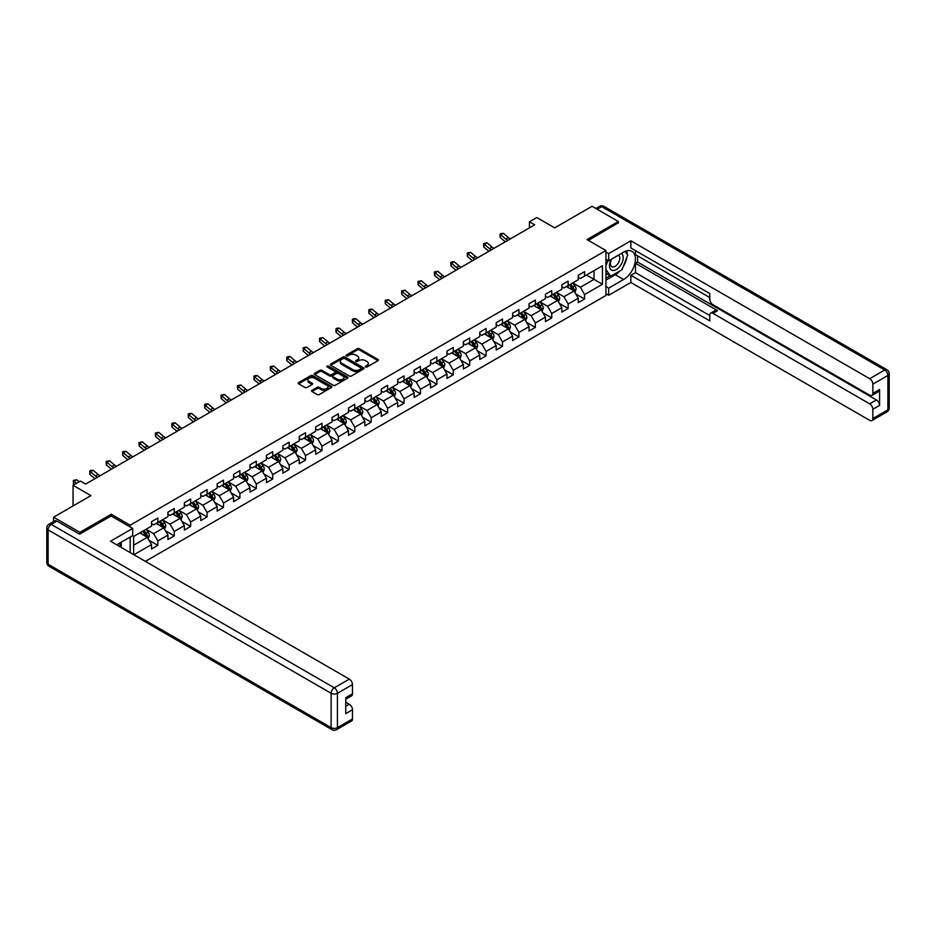 <?xml version="1.0" encoding="UTF-8"?>
<svg xmlns="http://www.w3.org/2000/svg" width="936" height="936" viewBox="0 0 936 936"><rect width="100%" height="100%" fill="white"/><g stroke="black" fill="none" stroke-linecap="round" stroke-linejoin="round"><path stroke-width="1.4" d="M365.555 366.982A1.018 0.585 0 0 0 367.006 366.982L377.969 360.652A1.462 0.842 0 0 0 378.401 360.056A1.462 0.842 0 0 0 377.969 359.459L359.389 348.719A1.462 0.842 0 0 0 357.318 348.719L346.343 355.06A1.018 0.585 0 0 0 347.794 355.891L349.21 355.072A4.668 2.703 0 0 1 355.82 355.072L357.376 355.972A4.668 2.703 0 0 1 358.745 357.88A4.668 2.703 0 0 1 357.376 359.787L355.949 360.606A1.018 0.585 0 0 0 357.4 361.436L358.816 360.617A4.668 2.703 0 0 1 365.426 360.617L366.97 361.518A4.668 2.703 0 0 1 368.339 363.425A4.668 2.703 0 0 1 366.97 365.332L365.555 366.151A1.018 0.585 0 0 0 365.555 366.982L365.555 366.151M311.98 390.335A1.462 0.842 0 0 0 311.559 390.932A1.462 0.842 0 0 0 311.98 391.529L317.199 394.547A1.462 0.842 0 0 0 319.27 394.547L331.449 387.504A1.462 0.842 0 0 0 331.882 386.907A1.462 0.842 0 0 0 331.449 386.311L312.858 375.582A1.462 0.842 0 0 0 310.799 375.582L298.607 382.625A1.462 0.842 0 0 0 298.186 383.21A1.462 0.842 0 0 0 298.607 383.807L304.914 387.445A1.462 0.842 0 0 0 306.973 387.445L312.191 384.439A1.462 0.842 0 0 0 312.612 383.842A1.462 0.842 0 0 0 312.191 383.245L309.067 381.443A3.908 2.258 0 0 1 307.921 379.852A3.908 2.258 0 0 1 310.331 377.758A3.908 2.258 0 0 1 314.59 378.249L326.828 385.316A3.908 2.258 0 0 1 327.974 386.907A3.908 2.258 0 0 1 325.564 389.002A3.908 2.258 0 0 1 321.305 388.51L319.27 387.328A1.462 0.842 0 0 0 317.199 387.328L311.98 390.335L311.98 391.529L317.199 388.545L317.199 387.328M618.345 223.131L618.345 221.493L592.043 206.306L554.697 227.869L536.808 217.538L529.448 221.797L534.702 224.827L85.667 484.076L80.402 481.045L73.043 485.293L73.043 505.943M111.232 516.029L111.232 514.262L79.876 532.362L53.574 517.187L90.932 495.624L73.043 485.293M111.232 514.262L130.174 525.201L605.931 250.52L605.931 295.472L145.373 561.378M618.345 221.493L586.989 239.593L605.931 250.52M349.315 376.003A1.462 0.842 0 0 0 351.386 376.003L363.566 368.971A1.462 0.842 0 0 0 363.999 368.375A1.462 0.842 0 0 0 363.566 367.778L344.974 357.037A1.462 0.842 0 0 0 342.915 357.037L330.724 364.081A1.462 0.842 0 0 0 330.303 364.677A1.462 0.842 0 0 0 330.724 365.274L349.315 376.003M327.577 367.204A1.018 0.585 0 0 1 328.606 367.345L347.49 378.249L335.322 385.269A1.462 0.842 0 0 1 333.263 385.269L314.671 374.54L314.671 373.347A1.462 0.842 0 0 0 314.239 373.944A1.462 0.842 0 0 0 314.671 374.54M314.671 373.347L319.878 370.34A1.462 0.842 0 0 1 321.949 370.34L329.484 374.692A1.462 0.842 0 0 0 331.555 374.692L335.018 372.692A1.462 0.842 0 0 0 335.439 372.095A1.462 0.842 0 0 0 335.018 371.498L327.167 366.97A1.018 0.585 0 0 1 328.606 366.128L347.513 377.044A1.462 0.842 0 0 1 347.935 377.641A1.462 0.842 0 0 1 347.513 378.238L347.513 377.044M53.574 521.563L53.574 517.187M79.876 532.362L79.876 534.011M130.174 552.591L130.174 537.042M130.174 526.956L130.174 525.201M149.058 540.294L157.845 545.372L157.845 540.938L167.942 535.1L167.942 539.534L174.26 535.895L174.26 531.461L184.357 525.622L184.357 530.057L190.663 526.418L190.663 521.984L200.772 516.145L200.772 520.58L207.078 516.941L207.078 512.507L217.175 506.668L217.175 511.103L223.493 507.464L223.493 503.03L233.59 497.203L233.59 501.637L239.909 497.987L239.909 493.553L250.006 487.726L250.006 492.16L256.312 488.51L256.312 484.076L266.421 478.249L266.421 482.683L272.727 479.033L272.727 474.599L282.836 468.772L282.836 473.206L289.142 469.556L289.142 465.122L299.239 459.295L299.239 463.729L305.557 460.079L305.557 455.645L315.654 449.818L315.654 454.252L321.972 450.614L321.972 446.18L332.069 440.341L332.069 444.775L338.376 441.137L338.376 436.702L348.485 430.864L348.485 435.298L354.791 431.66L354.791 427.225L364.9 421.387L364.9 425.821L371.206 422.183L371.206 417.748L381.303 411.91L381.303 416.344L387.621 412.706L387.621 408.271L397.718 402.445L397.718 406.879L404.036 403.229L404.036 398.795L414.133 392.968L414.133 397.402L420.44 393.752L420.44 389.317L430.548 383.491L430.548 387.925L436.855 384.275L436.855 379.84L446.963 374.014L446.963 378.448L453.27 374.798L453.27 370.363L463.367 364.537L463.367 368.971L469.685 365.321L469.685 360.886L479.782 355.06L479.782 359.494L486.1 355.855L486.1 351.421L496.197 345.583L496.197 350.017L502.503 346.378L502.503 341.944L512.612 336.106L512.612 340.54L518.918 336.901L518.918 332.467L529.027 326.629L529.027 331.063L535.333 327.425L535.333 322.99L545.431 317.152L545.431 321.586L551.749 317.947L551.749 313.513L561.846 307.687L561.846 312.121L568.164 308.47L568.164 304.036L578.261 298.21L578.261 302.644L584.567 298.993L584.567 294.559L602.456 284.24L602.456 265.765L594.044 270.633L594.044 279.373L602.456 284.24M157.845 545.372L151.527 549.011L151.527 544.577L133.906 554.755M133.637 554.603L133.637 536.433L151.527 526.114L151.527 521.68L157.845 518.029L157.845 522.463L167.942 516.637L167.942 512.203L174.26 508.552L174.26 512.986L184.357 507.16L184.357 502.726L190.663 499.075L190.663 503.51L200.772 497.683L200.772 493.249L207.078 489.61L207.078 494.044L217.175 488.206L217.175 483.772L223.493 480.133L223.493 484.567L233.59 478.729L233.59 474.295L239.909 470.656L239.909 475.09L250.006 469.252L250.006 464.818L256.312 461.179L256.312 465.613L266.421 459.775L266.421 455.341L272.727 451.702L272.727 456.136L282.836 450.31L282.836 445.875L289.142 442.225L289.142 446.659L299.239 440.833L299.239 436.398L305.557 432.748L305.557 437.182L315.654 431.356L315.654 426.921L321.972 423.271L321.972 427.705L332.069 421.879L332.069 417.444L338.376 413.794L338.376 418.228L348.485 412.402L348.485 407.967L354.791 404.317L354.791 408.751L364.9 402.925L364.9 398.49L371.206 394.852L371.206 399.286L381.303 393.448L381.303 389.013L387.621 385.375L387.621 389.809L397.718 383.971L397.718 379.536L404.036 375.898L404.036 380.332L414.133 374.494L414.133 370.059L420.44 366.421L420.44 370.855L430.548 365.017L430.548 360.582L436.855 356.944L436.855 361.378L446.963 355.551L446.963 351.117L453.27 347.467L453.27 351.901L463.367 346.074L463.367 341.64L469.685 337.99L469.685 342.424L479.782 336.597L479.782 332.163L486.1 328.513L486.1 332.947L496.197 327.12L496.197 322.686L502.503 319.036L502.503 323.47L512.612 317.643L512.612 313.209L518.918 309.559L518.918 313.993L529.027 308.166L529.027 303.732L535.333 300.093L535.333 304.528L545.431 298.689L545.431 294.255L551.749 290.616L551.749 295.051L561.846 289.212L561.846 284.778L568.164 281.139L568.164 285.574L578.261 279.735L578.261 275.301L584.567 271.662L584.567 276.097L602.456 265.765M156.16 523.435L163.73 527.81L153.633 533.649L146.063 529.273M151.527 523.68L153.633 524.897L157.845 522.463M153.633 533.649L157.845 540.938M163.73 527.81L167.942 535.1M172.575 513.958L180.145 518.333L170.048 524.172L162.466 519.796M167.942 514.203L170.048 515.42L174.26 512.986M170.048 524.172L174.26 531.461M180.145 518.333L184.357 525.622M188.978 504.492L196.56 508.856L186.463 514.695L178.881 510.319M184.357 504.726L186.463 505.943L190.663 503.51M186.463 514.695L190.663 521.984M196.56 508.856L200.772 516.145M205.393 495.015L212.975 499.379L202.866 505.218L195.296 500.842M200.772 495.249L202.866 496.466L207.078 494.044M202.866 505.218L207.078 512.507M212.975 499.379L217.175 506.668M221.809 485.538L229.379 489.914L219.281 495.741L211.711 491.365M217.175 485.772L219.281 486.989L223.493 484.567M219.281 495.741L223.493 503.03M229.379 489.914L233.59 497.203M238.224 476.061L245.794 480.437L235.696 486.264L228.127 481.888M233.59 476.307L235.696 477.512L239.909 475.09M235.696 486.264L239.909 493.553M245.794 480.437L250.006 487.726M254.639 466.584L262.209 470.96L252.112 476.787L244.53 472.411M250.006 466.83L252.112 468.047L256.312 465.613M252.112 476.787L256.312 484.076M262.209 470.96L266.421 478.249M271.042 457.107L278.624 461.483L268.527 467.31L260.945 462.934M266.421 457.353L268.527 458.57L272.727 456.136M268.527 467.31L272.727 474.599M278.624 461.483L282.836 468.772M287.457 447.63L295.039 452.006L284.93 457.833L277.36 453.469M282.836 447.876L284.93 449.093L289.142 446.659M284.93 457.833L289.142 465.122M295.039 452.006L299.239 459.295M303.872 438.153L311.442 442.529L301.345 448.356L293.775 443.992M299.239 438.399L301.345 439.616L305.557 437.182M301.345 448.356L305.557 455.645M311.442 442.529L315.654 449.818M320.287 428.676L327.857 433.052L317.76 438.89L310.19 434.515M315.654 428.922L317.76 430.139L321.972 427.705M317.76 438.89L321.972 446.18M327.857 433.052L332.069 440.341M336.703 419.199L344.272 423.575L334.175 429.413L326.594 425.038M332.069 419.445L334.175 420.662L338.376 418.228M334.175 429.413L338.376 436.702M344.272 423.575L348.485 430.864M353.106 409.734L360.688 414.098L350.59 419.936L343.009 415.561M348.485 409.968L350.59 411.185L354.791 408.751M350.59 419.936L354.791 427.225M360.688 414.098L364.9 421.387M369.521 400.257L377.103 404.621L366.994 410.459L359.424 406.084M364.9 400.491L366.994 401.708L371.206 399.286M366.994 410.459L371.206 417.748M377.103 404.621L381.303 411.91M385.936 390.78L393.506 395.156L383.409 400.982L375.839 396.607M381.303 391.026L383.409 392.231L387.621 389.809M383.409 400.982L387.621 408.271M393.506 395.156L397.718 402.445M402.351 381.303L409.921 385.679L399.824 391.505L392.254 387.13M397.718 381.549L399.824 382.754L404.036 380.332M399.824 391.505L404.036 398.795M409.921 385.679L414.133 392.968M418.766 371.826L426.336 376.202L416.239 382.028L408.658 377.653M414.133 372.072L416.239 373.288L420.44 370.855M416.239 382.028L420.44 389.317M426.336 376.202L430.548 383.491M435.17 362.349L442.751 366.725L432.654 372.551L425.073 368.176M430.548 362.595L432.654 363.811L436.855 361.378M432.654 372.551L436.855 379.84M442.751 366.725L446.963 374.014M451.585 352.872L459.166 357.248L449.058 363.074L441.488 358.71M446.963 353.118L449.058 354.334L453.27 351.901M449.058 363.074L453.27 370.363M459.166 357.248L463.367 364.537M468 343.395L475.57 347.771L465.473 353.597L457.903 349.233M463.367 343.641L465.473 344.857L469.685 342.424M465.473 353.597L469.685 360.886M475.57 347.771L479.782 355.06M484.415 333.918L491.985 338.294L481.888 344.132L474.318 339.756M479.782 334.164L481.888 335.38L486.1 332.947M481.888 344.132L486.1 351.421M491.985 338.294L496.197 345.583M500.83 324.441L508.4 328.817L498.303 334.655L490.721 330.279M496.197 324.687L498.303 325.904L502.503 323.47M498.303 334.655L502.503 341.944M508.4 328.817L512.612 336.106M517.234 314.976L524.815 319.34L514.718 325.178L507.136 320.802M512.612 315.21L514.718 316.426L518.918 313.993M514.718 325.178L518.918 332.467M524.815 319.34L529.027 326.629M533.649 305.499L541.23 309.863L531.121 315.701L523.552 311.325M529.027 305.733L531.121 306.95L535.333 304.528M531.121 315.701L535.333 322.99M541.23 309.863L545.431 317.152M550.064 296.022L557.634 300.397L547.537 306.224L539.967 301.848M545.431 296.267L547.537 297.472L551.749 295.051M547.537 306.224L551.749 313.513M557.634 300.397L561.846 307.687M566.479 286.545L574.049 290.921L563.952 296.747L556.382 292.371M561.846 286.79L563.952 287.995L568.164 285.574M563.952 296.747L568.164 304.036M574.049 290.921L578.261 298.21M586.462 274.997L594.044 279.373L580.367 287.27L572.785 282.894M578.261 277.313L580.367 278.53L584.567 276.097M580.367 287.27L584.567 294.559M529.448 221.797L529.448 227.869M133.637 545.185L147.315 537.287L139.745 532.912M147.315 537.287L151.527 544.577M575.792 293.927L584.567 298.993M559.377 303.404L568.164 308.47M542.962 312.87L551.749 317.947M526.547 322.347L535.333 327.425M510.132 331.824L518.918 336.901M493.728 341.301L502.503 346.378M477.313 350.778L486.1 355.855M460.898 360.255L469.685 365.321M444.483 369.732L453.27 374.798M428.068 379.209L436.855 384.275M411.664 388.686L420.44 393.752M395.249 398.163L404.036 403.229M378.834 407.628L387.621 412.706M362.419 417.105L371.206 422.183M346.004 426.582L354.791 431.66M329.601 436.059L338.376 441.137M313.186 445.536L321.972 450.614M296.77 455.013L305.557 460.079M280.355 464.49L289.142 469.556M263.94 473.967L272.727 479.033M247.537 483.444L256.312 488.51M231.122 492.921L239.909 497.987M214.707 502.386L223.493 507.464M198.292 511.863L207.078 516.941M181.876 521.34L190.663 526.418M165.473 530.817L174.26 535.895M365.964 367.123L366.97 366.549A4.668 2.703 0 0 0 368.339 364.63L368.339 363.425M358.745 357.88L358.745 359.096A4.668 2.703 0 0 1 357.376 361.003L356.359 361.589M377.969 359.459L377.969 360.652L359.389 349.935A1.462 0.842 0 0 0 357.318 349.935L346.753 356.043M363.542 368.971L344.974 358.254A1.462 0.842 0 0 0 342.915 358.254L330.747 365.286M360.98 368.784A1.018 0.585 0 0 0 360.98 367.953L344.67 358.535A1.018 0.585 0 0 0 343.219 358.535L341.722 359.401A4.668 2.703 0 0 0 340.353 361.308A4.668 2.703 0 0 0 341.722 363.215L352.884 369.65A4.668 2.703 0 0 0 359.482 369.65L360.98 368.784L360.98 370.001A1.018 0.585 0 0 0 361.284 369.58L361.284 368.375M340.353 361.308L340.353 362.524A4.668 2.703 0 0 0 341.722 364.432L341.722 363.215M360.98 370.001L359.482 370.867A4.668 2.703 0 0 1 352.884 370.867L341.722 364.432M314.683 374.552L319.878 371.557L319.878 370.34M335.439 372.095L335.439 373.312A1.462 0.842 0 0 1 335.018 373.909L331.555 375.909A1.462 0.842 0 0 1 329.484 375.909L321.949 371.557A1.462 0.842 0 0 0 319.878 371.557M337.311 379.209A3.908 2.258 0 0 0 341.57 379.7A3.908 2.258 0 0 0 343.98 377.606A3.908 2.258 0 0 0 342.833 376.015L338.528 373.522A1.462 0.842 0 0 0 336.457 373.522L332.994 375.523A1.462 0.842 0 0 0 332.572 376.12A1.462 0.842 0 0 0 332.994 376.717L337.311 379.209L337.311 380.425A3.908 2.258 0 0 0 341.57 380.905A3.908 2.258 0 0 0 343.98 378.823L343.98 377.606M332.572 376.12L332.572 377.337A1.462 0.842 0 0 0 332.994 377.933L332.994 376.717M337.311 380.425L332.994 377.933M327.974 386.907L327.974 388.124A3.908 2.258 0 0 1 325.564 390.207A3.908 2.258 0 0 1 321.305 389.727L319.27 388.545A1.462 0.842 0 0 0 317.199 388.545M307.921 379.852L307.921 381.057A3.908 2.258 0 0 0 309.067 382.66L309.067 381.443M312.168 384.45L309.067 382.66M331.426 387.516L312.858 376.798A1.462 0.842 0 0 0 310.799 376.798L298.631 383.818M574.88 292.36L576.131 289.201A3.943 2.281 -120 0 0 574.88 285.843L572.703 282.953M568.924 287.949L567.438 285.983M569.439 284.825L571.615 287.726A3.943 2.281 60 0 1 572.738 290.101L574.002 289.376A3.943 2.281 -120 0 0 572.879 287.001L570.703 284.099M569.72 284.673L572.13 287.89A2.012 1.158 60 0 1 572.493 288.499L574.002 289.376M507.839 240.33A7.441 4.294 60 0 1 505.791 239.089L500.772 234.866L500.187 237.498L505.206 241.71A11.162 6.447 -120 0 0 505.311 241.792M510.471 238.82A7.441 4.294 60 0 1 508.423 237.569L503.404 233.356L500.772 234.866L500.058 234.082L501.111 233.474L503.404 233.356M500.187 237.498L500.058 234.082M611.267 259.284A9.676 5.581 120 0 0 612.928 270.457A9.676 5.581 120 0 0 621.656 263.542A9.676 5.581 120 0 0 621.422 253.422M611.816 258.968A6.622 3.826 120 0 0 611.793 266.655A6.622 3.826 120 0 0 612.764 266.959A6.622 3.826 120 0 0 618.813 262.068A6.622 3.826 120 0 0 618.415 255.189A6.622 3.826 120 0 0 618.392 255.177M625.119 251.398L627.705 255.083L622.03 269.72L610.67 276.272L605.931 273.101M610.67 276.272L605.931 269.533M605.931 265.765L608.014 260.407M119.211 543.371L121.645 547.677M605.931 259.214L608.669 260.793L608.669 253.621L630.864 240.809L869.696 378.694L884.731 370.001L601.719 206.61L597.145 209.243M608.669 260.793L623.61 252.158A16.743 9.664 120 0 1 631.975 251.339A16.743 9.664 120 0 1 634.538 264.748A16.743 9.664 120 0 1 623.61 279.501L608.669 288.124L608.669 295.285L630.864 282.473L630.864 275.301L709.769 320.861L709.769 315.151A4.469 2.574 -120 0 1 710.693 313.104A4.469 2.574 -120 0 1 712.928 313.326L869.696 403.837L876.424 399.953A4.469 2.574 60 0 1 879.583 405.417L879.583 389.505A4.469 2.574 60 0 1 878.658 391.54L871.919 395.437A4.469 2.574 -120 0 0 872.843 393.389L872.843 384.158A4.469 2.574 -120 0 0 869.696 378.694M637.603 255.867L637.603 262.068L635.497 263.273L635.497 272.633L630.864 275.301M635.497 250.649L635.497 254.65L709.769 297.543M871.919 395.437A4.469 2.574 -120 0 1 869.696 395.214L712.928 304.703A4.469 2.574 -120 0 1 709.769 299.239L709.769 293.53L630.864 247.97L630.864 240.809M605.931 252.041L608.669 253.621M605.931 293.717L608.669 295.285M605.931 286.545L608.669 288.124M630.864 282.473L869.696 420.358A4.469 2.574 -120 0 0 871.919 420.58A4.469 2.574 -120 0 0 872.843 418.532L872.843 409.301A4.469 2.574 -120 0 0 869.696 403.837M618.345 222.768L588.416 240.412M635.497 263.273L717.561 310.658L712.928 313.326M637.603 262.068L876.424 399.953M635.497 272.633L709.769 315.514M710.693 313.104L715.326 310.436A4.469 2.574 60 0 1 717.561 310.658M605.931 280.11L615.291 274.704A16.743 9.664 120 0 0 619.936 270.925M623.259 266.549A16.743 9.664 120 0 0 626.863 257.26M627.132 254.264A16.743 9.664 120 0 0 626.71 250.848M605.931 278.156L609.933 275.851M605.931 274.517L606.774 274.026M56.944 521.13L51.269 524.406A4.469 2.574 -120 0 0 49.035 524.183L54.709 520.907A4.469 2.574 60 0 1 56.944 521.13L79.56 534.187L111.127 515.97L132.701 528.419L132.701 535.591L117.76 544.214A16.743 9.664 120 0 0 116.743 544.846M132.701 528.419L110.495 541.23L349.327 679.126A4.469 2.574 60 0 1 352.474 684.59L352.474 693.822A4.469 2.574 60 0 1 351.55 695.869L345.747 699.215M121.224 546.238L121.224 542.213M345.747 706.329L349.327 704.27A4.469 2.574 60 0 1 352.474 709.734L352.474 718.965A4.469 2.574 60 0 1 351.55 721.012L336.515 729.694A4.469 2.574 -120 0 0 337.44 727.658L352.474 718.965M352.474 693.822L345.747 697.706L345.747 713.618L352.474 709.734M349.327 704.27L345.747 702.199M558.464 301.837L559.716 298.678A3.943 2.281 -120 0 0 558.464 295.32L556.288 292.418M552.509 297.426L551.035 295.46M553.036 294.302L555.2 297.203A3.943 2.281 60 0 1 556.335 299.579L557.599 298.853A3.943 2.281 -120 0 0 556.464 296.478L554.288 293.576M553.305 294.15L555.715 297.367A2.012 1.158 60 0 1 556.078 297.976L557.599 298.853M542.061 311.314L543.313 308.155A3.943 2.281 -120 0 0 542.049 304.797L539.885 301.895M536.094 306.903L534.62 304.937M536.62 303.779L538.785 306.68A3.943 2.281 60 0 1 539.92 309.055L541.183 308.318A3.943 2.281 -120 0 0 540.049 305.955L537.884 303.053M536.89 303.627L539.3 306.844A2.012 1.158 60 0 1 539.663 307.453L541.183 308.318M491.435 249.807A7.441 4.294 60 0 1 489.376 248.555L484.368 244.343L483.783 246.975L488.791 251.187A11.162 6.447 -120 0 0 488.896 251.269M494.056 248.297A7.441 4.294 60 0 1 492.008 247.046L486.989 242.822L484.368 244.343L483.643 243.559L486.989 242.822M483.783 246.975L483.643 243.559M475.02 259.284A7.441 4.294 60 0 1 472.961 258.032L467.953 253.82L467.368 256.441L472.376 260.664A11.162 6.447 -120 0 0 472.493 260.746M477.652 257.763A7.441 4.294 60 0 1 475.593 256.522L470.586 252.299L467.953 253.82L467.228 253.036L470.586 252.299M467.368 256.441L467.228 253.036M525.646 320.779L526.898 317.632A3.943 2.281 -120 0 0 525.634 314.274L523.47 311.372M519.679 316.38L518.205 314.414M520.205 313.256L522.382 316.157A3.943 2.281 60 0 1 523.505 318.532L524.768 317.795A3.943 2.281 -120 0 0 523.634 315.432L521.469 312.53M520.475 313.104L522.885 316.31A2.012 1.158 60 0 1 523.259 316.93L524.768 317.795M509.231 330.256L510.483 327.109A3.943 2.281 -120 0 0 509.231 323.751L507.055 320.849M503.264 325.857L501.79 323.891M503.79 322.733L505.966 325.634A3.943 2.281 60 0 1 507.09 328.01L508.353 327.272A3.943 2.281 -120 0 0 507.23 324.909L505.054 322.007M504.071 322.581L506.481 325.786A2.012 1.158 60 0 1 506.844 326.407L508.353 327.272M492.816 339.733L494.068 336.586A3.943 2.281 -120 0 0 492.816 333.228L490.639 330.326M486.86 335.334L485.375 333.368M487.375 332.21L489.551 335.111A3.943 2.281 60 0 1 490.675 337.475L491.938 336.749A3.943 2.281 -120 0 0 490.815 334.374L488.639 331.484M487.656 332.046L490.066 335.263A2.012 1.158 60 0 1 490.429 335.872L491.938 336.749M458.605 268.761A7.441 4.294 60 0 1 456.557 267.509L451.538 263.297L450.953 265.918L455.972 270.141A11.162 6.447 -120 0 0 456.078 270.223M461.237 267.24A7.441 4.294 60 0 1 459.178 265.988L454.171 261.776L451.538 263.297L450.813 262.513L451.866 261.904L454.171 261.776M450.953 265.918L450.813 262.513M442.19 278.238A7.441 4.294 60 0 1 440.142 276.986L435.123 272.774L434.538 275.395L439.557 279.607A11.162 6.447 -120 0 0 439.663 279.7M444.822 276.717A7.441 4.294 60 0 1 442.775 275.465L437.755 271.253L435.123 272.774L434.409 271.978L437.755 271.253M434.538 275.395L434.409 271.978M425.775 287.715A7.441 4.294 60 0 1 423.727 286.463L418.708 282.251L418.123 284.872L423.142 289.084A11.162 6.447 -120 0 0 423.248 289.177M428.407 286.194A7.441 4.294 60 0 1 426.36 284.942L421.34 280.73L418.708 282.251L417.994 281.455L421.34 280.73M418.123 284.872L417.994 281.455M476.401 349.21L477.652 346.063A3.943 2.281 -120 0 0 476.401 342.705L474.224 339.803M470.445 344.811L468.971 342.845M470.972 341.687L473.136 344.588A3.943 2.281 60 0 1 474.271 346.952L475.535 346.226A3.943 2.281 -120 0 0 474.4 343.851L472.224 340.961M471.241 341.523L473.651 344.74A2.012 1.158 60 0 1 474.014 345.349L475.535 346.226M409.371 297.192A7.441 4.294 60 0 1 407.312 295.94L402.305 291.728L401.719 294.349L406.727 298.561A11.162 6.447 -120 0 0 406.832 298.654M411.992 295.671A7.441 4.294 60 0 1 409.945 294.419L404.925 290.207L402.305 291.728L401.579 290.932L404.925 290.207M401.719 294.349L401.579 290.932M459.997 358.687L461.249 355.54A3.943 2.281 -120 0 0 459.985 352.182L457.821 349.28M454.03 354.288L452.556 352.31M454.557 351.164L456.721 354.065A3.943 2.281 60 0 1 457.856 356.429L459.12 355.703A3.943 2.281 -120 0 0 457.985 353.328L455.82 350.427M454.826 351L457.236 354.217A2.012 1.158 60 0 1 457.599 354.826L459.12 355.703M392.956 306.669A7.441 4.294 60 0 1 390.897 305.417L385.889 301.205L385.304 303.826L390.312 308.038A11.162 6.447 -120 0 0 390.429 308.131M395.589 305.148A7.441 4.294 60 0 1 393.529 303.896L388.522 299.684L385.889 301.205L385.164 300.409L388.522 299.684M385.304 303.826L385.164 300.409M443.582 368.164L444.834 365.005A3.943 2.281 -120 0 0 443.57 361.647L441.406 358.757M437.615 363.765L436.141 361.787M438.142 360.641L440.318 363.531A3.943 2.281 60 0 1 441.441 365.906L442.705 365.18A3.943 2.281 -120 0 0 441.57 362.805L439.405 359.904M438.411 360.477L440.821 363.695A2.012 1.158 60 0 1 441.195 364.303L442.705 365.18M376.541 316.146A7.441 4.294 60 0 1 374.494 314.894L369.474 310.682L368.889 313.303L373.909 317.515A11.162 6.447 -120 0 0 374.014 317.608M379.174 314.625A7.441 4.294 60 0 1 377.114 313.373L372.107 309.161L369.474 310.682L368.749 309.886L369.802 309.278L372.107 309.161M368.889 313.303L368.749 309.886M427.167 377.641L428.419 374.482A3.943 2.281 -120 0 0 427.167 371.124L424.991 368.234M421.2 373.23L419.726 371.264M421.726 370.118L423.903 373.008A3.943 2.281 60 0 1 425.026 375.383L426.289 374.657A3.943 2.281 -120 0 0 425.166 372.282L422.99 369.381M422.007 369.954L424.417 373.171A2.012 1.158 60 0 1 424.78 373.78L426.289 374.657M360.126 325.623A7.441 4.294 60 0 1 358.079 324.371L353.059 320.147L352.474 322.78L357.493 326.992A11.162 6.447 -120 0 0 357.599 327.073M362.758 324.102A7.441 4.294 60 0 1 360.711 322.85L355.692 318.638L353.059 320.147L352.345 319.363L353.399 318.755L355.692 318.638M352.474 322.78L352.345 319.363M410.752 387.118L412.004 383.959A3.943 2.281 -120 0 0 410.752 380.601L408.576 377.711M404.797 382.707L403.322 380.741M405.311 379.583L407.488 382.485A3.943 2.281 60 0 1 408.611 384.86L409.874 384.134A3.943 2.281 -120 0 0 408.751 381.759L406.575 378.858M405.592 379.431L408.002 382.649A2.012 1.158 60 0 1 408.365 383.257L409.874 384.134M343.711 335.088A7.441 4.294 60 0 1 341.663 333.848L336.644 329.624L336.059 332.257L341.078 336.469A11.162 6.447 -120 0 0 341.184 336.55M346.343 333.579A7.441 4.294 60 0 1 344.296 332.327L339.277 328.115L336.644 329.624L335.93 328.84L336.983 328.232L339.277 328.115M336.059 332.257L335.93 328.84M394.337 396.595L395.589 393.436A3.943 2.281 -120 0 0 394.337 390.078L392.161 387.176M388.381 392.184L386.907 390.218M388.908 389.06L391.072 391.962A3.943 2.281 60 0 1 392.207 394.337L393.471 393.6A3.943 2.281 -120 0 0 392.336 391.236L390.16 388.335M389.177 388.908L391.587 392.125A2.012 1.158 60 0 1 391.95 392.734L393.471 393.6M327.308 344.565A7.441 4.294 60 0 1 325.248 343.313L320.241 339.101L319.656 341.722L324.663 345.946A11.162 6.447 -120 0 0 324.769 346.027M329.94 343.056A7.441 4.294 60 0 1 327.881 341.804L322.861 337.58L320.241 339.101L319.515 338.317L322.861 337.58M319.656 341.722L319.515 338.317M377.933 406.06L379.185 402.913A3.943 2.281 -120 0 0 377.922 399.555L375.757 396.653M371.966 401.661L370.492 399.695M372.493 398.537L374.657 401.439A3.943 2.281 60 0 1 375.792 403.814L377.056 403.077A3.943 2.281 -120 0 0 375.921 400.713L373.756 397.812M372.762 398.385L375.172 401.602A2.012 1.158 60 0 1 375.535 402.211L377.056 403.077M310.892 354.042A7.441 4.294 60 0 1 308.833 352.79L303.826 348.578L303.241 351.199L308.248 355.423A11.162 6.447 -120 0 0 308.365 355.505M313.525 352.521A7.441 4.294 60 0 1 311.466 351.281L306.458 347.057L303.826 348.578L303.1 347.794L306.458 347.057M303.241 351.199L303.1 347.794M361.518 415.537L362.77 412.39A3.943 2.281 -120 0 0 361.507 409.032L359.342 406.13M355.551 411.138L354.077 409.172M356.078 408.014L358.254 410.916A3.943 2.281 60 0 1 359.377 413.291L360.641 412.554A3.943 2.281 -120 0 0 359.506 410.19L357.341 407.289M356.347 407.862L358.757 411.068A2.012 1.158 60 0 1 359.131 411.688L360.641 412.554M294.477 363.519A7.441 4.294 60 0 1 292.43 362.267L287.411 358.055L286.825 360.676L291.845 364.9A11.162 6.447 -120 0 0 291.95 364.981M297.11 361.998A7.441 4.294 60 0 1 295.051 360.746L290.043 356.534L287.411 358.055L286.685 357.271L287.738 356.663L290.043 356.534M286.825 360.676L286.685 357.271M345.103 425.014L346.355 421.867A3.943 2.281 -120 0 0 345.103 418.509L342.927 415.607M339.136 420.615L337.662 418.649M339.663 417.491L341.839 420.393A3.943 2.281 60 0 1 342.962 422.756L344.226 422.031A3.943 2.281 -120 0 0 343.102 419.656L340.926 416.766M339.943 417.327L342.354 420.545A2.012 1.158 60 0 1 342.716 421.153L344.226 422.031M278.062 372.996A7.441 4.294 60 0 1 276.015 371.744L270.995 367.532L270.41 370.153L275.43 374.365A11.162 6.447 -120 0 0 275.535 374.459M280.695 371.475A7.441 4.294 60 0 1 278.647 370.223L273.628 366.011L270.995 367.532L270.282 366.736L273.628 366.011M270.41 370.153L270.282 366.736M328.688 434.491L329.94 431.344A3.943 2.281 -120 0 0 328.688 427.986L326.512 425.084M322.733 430.092L321.259 428.126M323.248 426.968L325.424 429.87A3.943 2.281 60 0 1 326.547 432.233L327.811 431.508A3.943 2.281 -120 0 0 326.687 429.133L324.511 426.243M323.528 426.804L325.939 430.022A2.012 1.158 60 0 1 326.301 430.63L327.811 431.508M261.659 382.473A7.441 4.294 60 0 1 259.6 381.221L254.58 377.009L253.995 379.63L259.015 383.842A11.162 6.447 -120 0 0 259.12 383.935M264.28 380.952A7.441 4.294 60 0 1 262.232 379.7L257.213 375.488L254.58 377.009L253.867 376.214L254.92 375.605L257.213 375.488M253.995 379.63L253.867 376.214M312.285 443.968L313.525 440.821A3.943 2.281 -120 0 0 312.273 437.463L310.097 434.561M306.318 439.569L304.844 437.592M306.844 436.445L309.009 439.347A3.943 2.281 60 0 1 310.144 441.71L311.407 440.985A3.943 2.281 -120 0 0 310.272 438.61L308.096 435.72M307.113 436.281L309.524 439.499A2.012 1.158 60 0 1 309.886 440.107L311.407 440.985M245.244 391.95A7.441 4.294 60 0 1 243.184 390.698L238.177 386.486L237.592 389.107L242.599 393.319A11.162 6.447 -120 0 0 242.705 393.412M247.876 390.429A7.441 4.294 60 0 1 245.817 389.177L240.798 384.965L238.177 386.486L237.451 385.69L240.798 384.965M237.592 389.107L237.451 385.69M295.87 453.445L297.121 450.298A3.943 2.281 -120 0 0 295.858 446.94L293.693 444.038M289.903 449.046L288.428 447.069M290.429 445.922L292.594 448.812A3.943 2.281 60 0 1 293.728 451.187L294.992 450.462A3.943 2.281 -120 0 0 293.857 448.087L291.693 445.185M290.698 445.758L293.108 448.976A2.012 1.158 60 0 1 293.471 449.584L294.992 450.462M228.829 401.427A7.441 4.294 60 0 1 226.769 400.175L221.762 395.963L221.177 398.584L226.184 402.796A11.162 6.447 -120 0 0 226.301 402.889M231.461 399.906A7.441 4.294 60 0 1 229.402 398.654L224.394 394.442L221.762 395.963L221.036 395.167L224.394 394.442M221.177 398.584L221.036 395.167M279.454 462.922L280.706 459.763A3.943 2.281 -120 0 0 279.443 456.405L277.278 453.515M273.488 458.523L272.013 456.546M274.014 455.399L276.19 458.289A3.943 2.281 60 0 1 277.313 460.664L278.577 459.939A3.943 2.281 -120 0 0 277.442 457.564L275.278 454.662M274.283 455.235L276.693 458.453A2.012 1.158 60 0 1 277.068 459.061L278.577 459.939M212.413 410.904A7.441 4.294 60 0 1 210.366 409.652L205.347 405.44L204.762 408.061L209.781 412.273A11.162 6.447 -120 0 0 209.886 412.366M215.046 409.383A7.441 4.294 60 0 1 212.987 408.131L207.979 403.919L205.347 405.44L204.621 404.644L205.674 404.036L207.979 403.919M204.762 408.061L204.621 404.644M263.039 472.399L264.291 469.24A3.943 2.281 -120 0 0 263.039 465.882L260.863 462.992M257.072 467.988L255.598 466.023M257.599 464.876L259.775 467.766A3.943 2.281 60 0 1 260.898 470.141L262.162 469.416A3.943 2.281 -120 0 0 261.039 467.041L258.863 464.139M257.88 464.712L260.29 467.93A2.012 1.158 60 0 1 260.653 468.538L262.162 469.416M195.998 420.381A7.441 4.294 60 0 1 193.951 419.129L188.932 414.905L188.347 417.538L193.366 421.75A11.162 6.447 -120 0 0 193.471 421.832M198.631 418.86A7.441 4.294 60 0 1 196.583 417.608L191.564 413.396L188.932 414.905L188.218 414.121L189.271 413.513L191.564 413.396M188.347 417.538L188.218 414.121M246.624 481.876L247.876 478.717A3.943 2.281 -120 0 0 246.624 475.359L244.448 472.458M240.669 477.465L239.195 475.5M241.184 474.341L243.36 477.243A3.943 2.281 60 0 1 244.483 479.618L245.747 478.893A3.943 2.281 -120 0 0 244.624 476.518L242.447 473.616M241.465 474.189L243.875 477.407A2.012 1.158 60 0 1 244.237 478.015L245.747 478.893M179.595 429.846A7.441 4.294 60 0 1 177.536 428.606L172.516 424.382L171.931 427.015L176.951 431.227A11.162 6.447 -120 0 0 177.056 431.309M182.216 428.337A7.441 4.294 60 0 1 180.168 427.085L175.149 422.873L172.516 424.382L171.803 423.599L172.856 422.99L175.149 422.873M171.931 427.015L171.803 423.599M230.221 491.353L231.461 488.194A3.943 2.281 -120 0 0 230.209 484.836L228.033 481.935M224.254 486.942L222.78 484.977M224.78 483.818L226.945 486.72A3.943 2.281 60 0 1 228.08 489.095L229.343 488.358A3.943 2.281 -120 0 0 228.208 485.995L226.032 483.093M225.049 483.666L227.46 486.884A2.012 1.158 60 0 1 227.822 487.492L229.343 488.358M163.18 439.323A7.441 4.294 60 0 1 161.121 438.071L156.113 433.859L155.528 436.48L160.536 440.704A11.162 6.447 -120 0 0 160.641 440.786M165.812 437.814A7.441 4.294 60 0 1 163.753 436.562L158.734 432.338L156.113 433.859L155.388 433.075L158.734 432.338M155.528 436.48L155.388 433.075M213.806 500.818L215.058 497.671A3.943 2.281 -120 0 0 213.794 494.313L211.63 491.412M207.839 496.419L206.365 494.454M208.365 493.295L210.53 496.197A3.943 2.281 60 0 1 211.665 498.572L212.928 497.835A3.943 2.281 -120 0 0 211.793 495.472L209.629 492.57M208.634 493.143L211.045 496.361A2.012 1.158 60 0 1 211.407 496.969L212.928 497.835M146.765 448.8A7.441 4.294 60 0 1 144.706 447.548L139.698 443.336L139.113 445.957L144.121 450.181A11.162 6.447 -120 0 0 144.238 450.263M149.397 447.279A7.441 4.294 60 0 1 147.338 446.039L142.331 441.815L139.698 443.336L138.973 442.552L142.331 441.815M139.113 445.957L138.973 442.552M197.391 510.295L198.643 507.148A3.943 2.281 -120 0 0 197.379 503.79L195.214 500.889M191.424 505.896L189.949 503.931M191.95 502.772L194.126 505.674A3.943 2.281 60 0 1 195.25 508.049L196.513 507.312A3.943 2.281 -120 0 0 195.378 504.949L193.214 502.047M192.219 502.62L194.629 505.826A2.012 1.158 60 0 1 195.004 506.446L196.513 507.312M130.35 458.277A7.441 4.294 60 0 1 128.302 457.025L123.283 452.813L122.698 455.434L127.717 459.646A11.162 6.447 -120 0 0 127.822 459.74M132.982 456.756A7.441 4.294 60 0 1 130.923 455.504L125.915 451.292L123.283 452.813L122.557 452.029L123.611 451.421L125.915 451.292M122.698 455.434L122.557 452.029M180.976 519.772L182.227 516.625A3.943 2.281 -120 0 0 180.976 513.267L178.799 510.366M175.009 515.373L173.534 513.408M175.535 512.249L177.711 515.151A3.943 2.281 60 0 1 178.834 517.514L180.098 516.789A3.943 2.281 -120 0 0 178.975 514.414L176.799 511.524M175.816 512.086L178.226 515.303A2.012 1.158 60 0 1 178.589 515.911L180.098 516.789M113.935 467.754A7.441 4.294 60 0 1 111.887 466.502L106.868 462.29L106.283 464.911L111.302 469.123A11.162 6.447 -120 0 0 111.407 469.217M116.567 466.233A7.441 4.294 60 0 1 114.52 464.981L109.5 460.769L106.868 462.29L106.154 461.495L109.5 460.769M106.283 464.911L106.154 461.495M164.56 529.25L165.812 526.102A3.943 2.281 -120 0 0 164.56 522.744L162.384 519.843M158.605 524.85L157.131 522.885M159.12 521.726L161.296 524.628A3.943 2.281 60 0 1 162.419 526.991L163.683 526.266A3.943 2.281 -120 0 0 162.56 523.891L160.384 521.001M159.401 521.563L161.811 524.78A2.012 1.158 60 0 1 162.174 525.389L163.683 526.266M97.531 477.231A7.441 4.294 60 0 1 95.472 475.979L90.453 471.767L89.868 474.388L94.887 478.6A11.162 6.447 -120 0 0 94.992 478.694M100.152 475.71A7.441 4.294 60 0 1 98.104 474.458L93.085 470.246L90.453 471.767L89.739 470.972L90.792 470.363L93.085 470.246M89.868 474.388L89.739 470.972M148.157 538.726L149.397 535.579A3.943 2.281 -120 0 0 148.145 532.221L145.969 529.32M142.19 534.327L140.716 532.35M142.717 531.203L144.881 534.105A3.943 2.281 60 0 1 146.016 536.468L147.28 535.743A3.943 2.281 -120 0 0 146.145 533.368L143.968 530.478M142.986 531.04L145.396 534.257A2.012 1.158 60 0 1 145.759 534.865L147.28 535.743M79.127 481.783L76.67 479.723L74.049 481.244L73.464 483.865L74.295 484.567M76.495 483.304L73.324 480.449L76.67 479.723M73.464 483.865L73.324 480.449M366.97 366.549L366.97 365.332M355.949 361.436L355.949 360.606M357.376 361.003L357.376 359.787M346.343 355.891L346.343 355.06M357.318 349.935L357.318 348.719M359.389 349.935L359.389 348.719M330.724 365.274L330.724 364.081M342.915 358.254L342.915 357.037M344.974 358.254L344.974 357.037M363.566 368.971L363.566 367.778M352.884 370.867L352.884 369.65M359.482 370.867L359.482 369.65M321.949 371.557L321.949 370.34M329.484 375.909L329.484 374.692M331.555 375.909L331.555 374.692M335.018 373.909L335.018 372.692M328.606 367.345L328.606 366.128M319.27 388.545L319.27 387.328M321.305 389.727L321.305 388.51M312.191 384.439L312.191 383.245M298.607 383.807L298.607 382.625M310.799 376.798L310.799 375.582M312.858 376.798L312.858 375.582M331.449 387.504L331.449 386.311M573.663 290.686L576.108 289.282M572.879 287.001L574.88 285.843M570.071 288.616L571.615 287.726M505.791 239.089L508.423 237.569M872.843 393.389L879.583 389.505M879.583 405.417L872.843 409.301M872.843 418.532L887.89 409.851L887.89 375.465L872.843 384.158M615.291 274.704L623.61 279.501M887.89 409.851A4.469 2.574 60 0 1 886.965 411.899A4.469 4.469 0 0 0 889.2 408.026A4.469 2.574 180 0 1 887.89 409.851M887.89 375.465A4.469 2.574 0 0 0 889.2 373.651A4.469 4.469 0 0 0 886.965 369.779A4.469 2.574 -60 0 0 884.731 370.001A4.469 2.574 60 0 1 887.89 375.465M595.834 208.494L599.485 206.388A4.469 2.574 60 0 1 601.719 206.61A4.469 2.574 -60 0 1 603.954 206.388L886.965 369.779M49.035 524.183A4.469 4.469 0 0 0 46.8 528.056A4.469 2.574 180 0 0 48.11 529.881A4.469 2.574 -60 0 1 51.269 524.406L334.281 687.808A4.469 2.574 -60 0 0 331.122 693.272L48.11 529.881L48.11 564.256L331.122 727.658L331.122 693.272A4.469 2.574 -0 0 0 337.44 693.272L337.44 727.658A4.469 2.574 180 0 1 331.122 727.658A4.469 2.574 -60 0 0 332.046 729.694A4.469 4.469 0 0 0 336.515 729.694M352.474 684.59L337.44 693.272A4.469 2.574 -120 0 0 334.281 687.808L349.327 679.126M49.035 566.303A4.469 2.574 -60 0 1 48.11 564.256A4.469 2.574 -0 0 1 46.8 562.431A4.469 4.469 0 0 0 49.035 566.303L332.046 729.694M557.248 300.163L559.693 298.76M556.464 296.478L558.464 295.32M553.656 298.093L555.2 297.203M540.832 309.64L543.278 308.236M540.049 305.955L542.049 304.797M537.252 307.57L538.785 306.68M489.376 248.555L492.008 247.046M472.961 258.032L475.593 256.522M524.429 319.118L526.874 317.702M523.634 315.432L525.634 314.274M520.837 317.047L522.382 316.157M508.014 328.594L510.459 327.179M507.23 324.909L509.231 323.751M504.422 326.524L505.966 325.634M491.599 338.071L494.044 336.656M490.815 334.374L492.816 333.228M488.007 336.001L489.551 335.111M456.557 267.509L459.178 265.988M440.142 276.986L442.775 275.465M423.727 286.463L426.36 284.942M475.184 347.548L477.629 346.133M474.4 343.851L476.401 342.705M471.592 345.478L473.136 344.588M407.312 295.94L409.945 294.419M458.769 357.025L461.214 355.61M457.985 353.328L459.985 352.182M455.188 354.955L456.721 354.065M390.897 305.417L393.529 303.896M442.365 366.502L444.811 365.087M441.57 362.805L443.57 361.647M438.773 364.432L440.318 363.531M374.494 314.894L377.114 313.373M425.95 375.98L428.395 374.564M425.166 372.282L427.167 371.124M422.358 373.897L423.903 373.008M358.079 324.371L360.711 322.85M409.535 385.445L411.98 384.041M408.751 381.759L410.752 380.601M405.943 383.374L407.488 382.485M341.663 333.848L344.296 332.327M393.12 394.922L395.565 393.518M392.336 391.236L394.337 390.078M389.528 392.851L391.072 391.962M325.248 343.313L327.881 341.804M376.705 404.399L379.15 402.995M375.921 400.713L377.922 399.555M373.125 402.328L374.657 401.439M308.833 352.79L311.466 351.281M360.301 413.876L362.747 412.46M359.506 410.19L361.507 409.032M356.71 411.805L358.254 410.916M292.43 362.267L295.051 360.746M343.886 423.353L346.332 421.937M343.102 419.656L345.103 418.509M340.295 421.282L341.839 420.393M276.015 371.744L278.647 370.223M327.471 432.83L329.917 431.414M326.687 429.133L328.688 427.986M323.879 430.759L325.424 429.87M259.6 381.221L262.232 379.7M311.056 442.307L313.501 440.891M310.272 438.61L312.273 437.463M307.464 440.236L309.009 439.347M243.184 390.698L245.817 389.177M294.641 451.784L297.086 450.368M293.857 448.087L295.858 446.94M291.061 449.713L292.594 448.812M226.769 400.175L229.402 398.654M278.238 461.261L280.683 459.845M277.442 457.564L279.443 456.405M274.646 459.178L276.19 458.289M210.366 409.652L212.987 408.131M261.823 470.738L264.268 469.322M261.039 467.041L263.039 465.882M258.231 468.655L259.775 467.766M193.951 419.129L196.583 417.608M245.407 480.203L247.853 478.799M244.624 476.518L246.624 475.359M241.816 478.132L243.36 477.243M177.536 428.606L180.168 427.085M228.992 489.68L231.438 488.276M228.208 485.995L230.209 484.836M225.4 487.609L226.945 486.72M161.121 438.071L163.753 436.562M212.577 499.157L215.023 497.753M211.793 495.472L213.794 494.313M208.997 497.086L210.53 496.197M144.706 447.548L147.338 446.039M196.174 508.634L198.619 507.218M195.378 504.949L197.379 503.79M192.582 506.563L194.126 505.674M128.302 457.025L130.923 455.504M179.759 518.111L182.204 516.695M178.975 514.414L180.976 513.267M176.167 516.04L177.711 515.151M111.887 466.502L114.52 464.981M163.344 527.588L165.789 526.172M162.56 523.891L164.56 522.744M159.752 525.517L161.296 524.628M95.472 475.979L98.104 474.458M146.929 537.065L149.374 535.649M146.145 533.368L148.145 532.221M143.337 534.994L144.881 534.105M871.919 420.58L886.965 411.899M889.2 408.026L889.2 373.651M603.954 206.388A4.469 4.469 0 0 0 599.485 206.388M46.8 528.056L46.8 562.431"/></g></svg>
